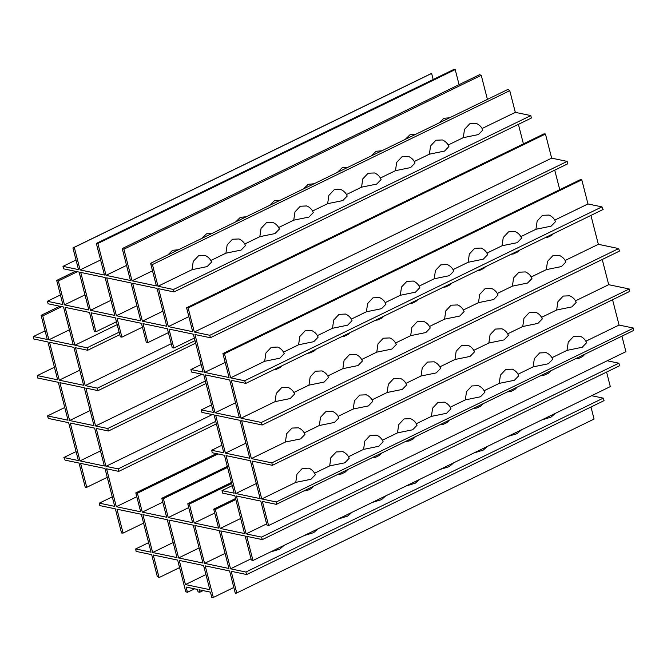 <?xml version="1.0" encoding="UTF-8"?>
<svg xmlns="http://www.w3.org/2000/svg" width="667" height="667" viewBox="0 0 667 667"><rect width="100%" height="100%" fill="white"/><g stroke="black" fill="none" stroke-linecap="round" stroke-linejoin="round"><path stroke-width="1" d="M222.911 353.602L580.24 179.706L581.782 179.815L587.977 203.952L601.917 206.87L603.143 209.471L245.815 383.367L244.589 380.765L230.649 377.847L224.454 353.71L222.911 353.602L229.048 377.514L204.677 372.411L194.956 334.526L210.33 337.744L209.838 335.293L194.314 332.041L188.119 307.912L186.577 307.795L192.721 331.707L168.351 326.605L158.621 288.728L174.004 291.946L173.512 289.486L157.987 286.243L152.426 264.566L150.592 263.323L156.386 285.91L132.024 280.807L123.904 249.208L122.236 248.583L130.424 280.474L106.053 275.371L97.866 243.48L96.34 243.438L104.461 275.037L80.09 269.935L74.287 247.349L72.928 247.932L78.489 269.601L62.973 266.35L63.749 268.868L79.131 272.086L88.853 309.972L64.491 304.869L58.354 280.957L56.695 280.398L62.89 304.536L47.365 301.284L48.149 303.802L63.532 307.02L73.253 344.897L48.891 339.803L42.746 315.891L41.096 315.333L47.29 339.47L33.35 336.552L33.4 338.911L47.932 341.946L57.654 379.831L37.327 375.579L37.777 378.022L58.296 382.316L68.017 420.202L47.507 415.908L48.332 418.426L68.659 422.686L78.381 460.563L63.857 457.529L65.083 460.13L79.023 463.048L85.218 487.185L86.76 487.294L80.624 463.39L104.986 468.484L114.716 506.37L99.333 503.151L99.833 505.603L115.349 508.854L121.544 532.983L123.087 533.1L116.95 509.188L141.321 514.29L151.042 552.176L135.668 548.949L136.16 551.409L151.684 554.652L157.245 576.33L159.079 577.58L153.277 554.994L177.647 560.088L185.76 591.696L187.435 592.313L186.076 587.043L197.465 589.428L198.099 591.912L199.7 592.246L199.066 589.761L210.447 592.146L211.798 597.415L213.323 597.465L205.211 565.858L229.581 570.96L235.376 593.547L236.743 592.971L231.174 571.294L246.698 574.545L245.915 572.028L230.54 568.809L220.81 530.932L245.181 536.026L251.317 559.938L252.976 560.497L246.773 536.36L262.298 539.611L261.522 537.102L246.14 533.875L236.41 495.998L260.78 501.1L266.917 525.004L268.576 525.563L262.381 501.434L276.321 504.352L276.271 501.984L261.739 498.949L252.018 461.064L272.344 465.316L271.886 462.873L251.376 458.579L241.646 420.694L262.164 424.987L261.339 422.469L241.012 418.209L231.282 380.332L245.815 383.367M590.92 215.424L598.341 244.314L618.668 248.574L619.493 251.092L262.164 424.987M602.243 259.488L608.704 284.684L629.223 288.978L629.673 291.421L272.344 465.316M612.573 299.741L619.068 325.054L633.6 328.089L633.65 330.448L276.321 504.352M621.927 336.16L625.904 351.667L268.576 525.563M607.212 360.764L618.851 363.198L619.635 365.716L262.298 539.611M606.578 372.069L610.305 386.602L252.976 560.497M591.612 395.698L603.251 398.132L604.027 400.65L246.698 574.545M590.97 407.003L594.072 419.068L236.743 592.971M72.928 247.932L430.257 74.029L431.624 73.453L433.175 79.515M96.34 243.438L453.677 69.535L455.202 69.585L459.071 84.659M122.236 248.583L479.565 74.687L481.241 75.304L487.427 99.4M150.592 263.323L507.921 89.42L509.755 90.67L515.316 112.348L530.84 115.591L531.332 118.051L174.004 291.946M518.401 124.345L523.412 143.88M186.577 307.795L543.913 133.9L545.456 134.017L551.651 158.146L567.167 161.397L567.667 163.849L210.33 337.744M554.727 170.143L559.746 189.678M179.248 560.422L203.61 565.524L209.813 589.661L185.443 584.559L179.248 560.422M83.617 385.268L59.255 380.165L49.525 342.288L73.895 347.382L83.617 385.268M84.259 387.752L93.989 425.638L69.618 420.535L59.888 382.65L84.259 387.752M94.622 428.122L104.352 466L79.982 460.905L70.252 423.02L94.622 428.122M90.454 310.305L80.732 272.419L105.094 277.522L114.824 315.408L90.454 310.305L110.955 300.325M116.417 315.741L106.695 277.856L131.057 282.958L140.787 320.835L116.417 315.741L136.918 305.761M142.913 514.624L167.284 519.726L177.013 557.604L152.643 552.509L142.913 514.624M142.388 321.177L132.658 283.292L157.028 288.394L166.75 326.271L142.388 321.177L162.881 311.197M168.884 520.06L193.247 525.162L202.976 563.04L178.606 557.937L168.884 520.06M194.847 525.496L219.218 530.59L228.939 568.476L204.569 563.373L194.847 525.496M205.319 374.896L229.69 379.998L239.411 417.875L215.049 412.781L205.319 374.896M226.046 455.628L250.417 460.73L260.138 498.616L235.776 493.513L226.046 455.628M215.683 415.266L240.053 420.36L249.775 458.246L225.413 453.143L215.683 415.266M234.175 493.18L221.994 490.629L222.628 493.113L234.817 495.664L244.539 533.542L220.177 528.447L215.308 509.505L213.715 509.171L218.576 528.114L194.205 523.011L189.345 504.069L187.744 503.735L192.613 522.678L168.242 517.575L163.382 498.633L161.781 498.299L166.642 517.242L142.279 512.139L137.41 493.196L135.818 492.863L140.679 511.806L116.308 506.703L106.587 468.818L118.768 471.369L118.134 468.884L105.945 466.333L96.223 428.456L108.404 431.007L107.771 428.522L95.581 425.971L85.86 388.086L98.041 390.637L97.399 388.152L85.218 385.601L75.488 347.715L87.677 350.267L87.035 347.782L74.854 345.239L65.124 307.354L89.495 312.456L94.355 331.391L95.956 331.732L91.096 312.79L115.458 317.884L120.327 336.827L121.919 337.16L117.059 318.226L141.429 323.32L146.29 342.263L147.891 342.596L143.021 323.653L167.392 328.756L172.253 347.699L173.854 348.032L168.993 329.089L193.355 334.192L203.085 372.078L190.904 369.526L191.537 372.011L203.718 374.562L213.448 412.439L201.267 409.897L201.901 412.381L214.082 414.924L223.812 452.81L211.631 450.258L212.264 452.743L224.454 455.294L234.175 493.18M185.443 584.559L205.936 574.587M79.748 370.193L59.255 380.165M90.112 410.564L69.618 420.535M100.475 450.925L79.982 460.905M173.137 542.529L152.643 552.509M199.108 547.966L178.606 557.937M225.071 553.402L204.569 563.373M235.543 402.801L215.049 412.781M256.27 483.533L235.776 493.513M245.906 443.171L225.413 453.143M135.668 548.949L148.599 542.655M143.588 523.12L123.087 533.1M99.333 503.151L112.273 496.857M107.254 477.322L86.76 487.294M63.857 457.529L76.08 451.576M47.507 415.908L64.757 407.512M37.327 375.579L54.427 367.259M33.35 336.552L45.073 330.84M59.788 306.236L41.096 315.333M42.746 315.891L61.748 306.645M69.385 329.823L48.891 339.803M47.365 301.284L60.422 294.931M75.388 271.302L56.695 280.398M58.354 280.957L77.347 271.711M84.984 294.889L64.491 304.869M62.973 266.35L76.03 259.997M431.624 73.453L74.287 247.349M100.584 259.963L80.09 269.935M455.202 69.585L97.866 243.48M126.555 265.399L106.053 275.371M481.241 75.304L123.904 249.208M152.518 270.827L132.024 280.807M167.817 254.936L172.603 250.308L178.439 249.766M201.726 238.436L206.512 233.809L212.348 233.267M235.634 221.936L240.42 217.309L246.256 216.767M269.543 205.436L274.329 200.8L280.165 200.267M303.452 188.928L308.237 184.3L314.065 183.767M337.352 172.428L342.138 167.801L347.974 167.259M371.261 155.928L376.046 151.301L381.883 150.759M405.169 139.428L409.955 134.801L415.791 134.259M439.078 122.928L443.863 118.301L449.7 117.759M509.755 90.67L152.426 264.566M192.013 269.685L193.238 261.414L198.566 255.744L205.119 255.461C208.279 256.92 210.43 259.121 211.564 262.073L207.17 266.583L192.013 269.685L157.987 286.243M225.921 253.177L227.147 244.914L232.475 239.245L239.019 238.961C242.188 240.412 244.339 242.621 245.473 245.573L241.079 250.083L225.921 253.177L210.83 260.522M259.83 236.677L261.055 228.414L266.383 222.736L272.928 222.461C276.096 223.912 278.247 226.121 279.381 229.064L274.987 233.583L259.83 236.677L244.739 244.022M293.738 220.177L294.964 211.906L300.292 206.236L306.837 205.953C310.005 207.412 312.148 209.613 313.29 212.565L308.888 217.083L293.738 220.177L278.648 227.522M327.647 203.677L328.873 195.406L334.2 189.736L340.745 189.453C343.905 190.912 346.056 193.113 347.199 196.065L342.796 200.575L327.647 203.677L312.548 211.022M361.547 187.177L362.773 178.906L368.109 173.237L374.654 172.953C377.814 174.412 379.965 176.613 381.099 179.565L376.705 184.075L361.547 187.177L346.456 194.522M395.456 170.677L396.682 162.406L402.018 156.737L408.563 156.453C411.722 157.912 413.873 160.113 415.007 163.065L410.614 167.575L395.456 170.677L380.365 178.022M429.365 154.177L430.59 145.906L435.918 140.237L442.471 139.953C445.631 141.412 447.782 143.613 448.916 146.565L444.522 151.075L429.365 154.177L414.274 161.514M463.273 137.669L464.499 129.406L469.826 123.737L476.371 123.453C479.54 124.904 481.691 127.114 482.825 130.065L478.431 134.576L463.273 137.669L448.182 145.014M515.316 112.348L482.091 128.514M530.84 115.591L173.512 289.486M119.768 334.651L87.677 350.267M171.236 343.738L85.218 385.601M195.014 340.645L97.399 388.152M195.656 343.13L98.041 390.637M201.976 374.195L95.581 425.971M205.378 381.015L107.771 428.522M206.02 383.5L108.404 431.007M212.339 414.566L105.945 466.333M215.741 421.386L118.134 468.884M216.383 423.87L118.768 471.369M136.81 496.732L116.308 506.703M216.45 453.618L135.818 492.863M218.051 453.952L137.41 493.196M162.773 502.168L142.279 512.139M227.305 466.408L161.781 498.299M227.555 467.4L163.382 498.633M188.736 507.595L168.242 517.575M231.432 482.474L187.744 503.735M231.682 483.467L189.345 504.069M214.707 513.031L194.205 523.011M235.551 498.541L213.715 509.171M235.81 499.525L215.308 509.505M240.67 518.467L220.177 528.447M232.241 485.643L221.994 490.629M179.573 567.6L159.079 577.58M194.597 588.828L187.435 592.313M233.825 587.485L213.323 597.465M603.251 398.132L245.915 572.028M555.436 413.298L550.984 417.142L541.704 419.985M521.527 429.798L517.075 433.642L507.804 436.485M487.627 446.306L483.166 450.15L473.895 452.985M453.718 462.806L449.258 466.65L439.987 469.485M419.81 479.306L415.349 483.15L406.078 485.985M385.901 495.806L381.441 499.65L372.169 502.484M351.993 512.306L347.532 516.15L338.261 518.993M318.084 528.806L313.632 532.65L304.36 535.493M284.175 545.306L279.723 549.158L270.452 551.993M251.034 558.838L230.54 568.809M618.851 363.198L261.522 537.102M266.633 523.903L246.14 533.875M585.076 354.085L582.599 356.578L578.497 358.529L575.204 358.896M551.175 370.594L548.691 373.078L544.589 375.029L541.296 375.396M517.267 387.093L514.782 389.578L510.68 391.529L507.387 391.896M483.358 403.593L480.874 406.078L476.772 408.037L473.487 408.396M449.45 420.093L446.973 422.578L442.863 424.537L439.578 424.896M415.541 436.593L413.065 439.078L408.954 441.037L405.669 441.404M381.632 453.093L379.156 455.586L375.046 457.537L371.761 457.904M347.724 469.601L345.248 472.086L341.145 474.037L337.852 474.404M313.823 486.101L311.339 488.586L307.237 490.537L303.944 490.904M633.6 328.089L276.271 501.984M619.068 325.054L585.843 341.221M567.025 350.375L568.251 342.113L573.578 336.443L580.132 336.16C583.292 337.61 585.443 339.82 586.576 342.771L582.183 347.282L567.025 350.375L551.934 357.72M533.116 366.883L534.342 358.613L539.678 352.943L546.223 352.66C549.383 354.119 551.534 356.32 552.668 359.271L548.274 363.782L533.116 366.883L518.026 374.22M499.208 383.383L500.433 375.112L505.769 369.443L512.314 369.159C515.474 370.619 517.625 372.82 518.759 375.771L514.365 380.282L499.208 383.383L484.117 390.729M465.308 399.883L466.533 391.612L471.861 385.943L478.406 385.659C481.574 387.118 483.717 389.32 484.859 392.271L480.457 396.782L465.308 399.883L450.208 407.229M431.399 416.383L432.625 408.112L437.952 402.443L444.497 402.159C447.665 403.618 449.816 405.819 450.95 408.771L446.548 413.282L431.399 416.383L416.308 423.728M397.49 432.883L398.716 424.612L404.044 418.943L410.589 418.659C413.757 420.118 415.908 422.319 417.042 425.271L412.648 429.79L397.49 432.883L382.399 440.228M363.582 449.383L364.807 441.12L370.135 435.443L376.68 435.167C379.848 436.618 381.999 438.828 383.133 441.771L378.739 446.29L363.582 449.383L348.491 456.728M329.673 465.883L330.899 457.62L336.235 451.951L342.78 451.667C345.94 453.118 348.091 455.328 349.225 458.279L344.831 462.79L329.673 465.883L314.582 473.228M295.764 482.391L296.99 474.12L302.326 468.451L308.871 468.167C312.031 469.626 314.182 471.827 315.316 474.779L310.922 479.29L295.764 482.391L261.739 498.949M629.223 288.978L271.886 462.873M608.704 284.684L575.479 300.859M556.662 310.013L557.887 301.742L563.215 296.073L569.76 295.789C572.928 297.249 575.079 299.45 576.213 302.401L571.819 306.912L556.662 310.013L541.571 317.359M522.753 326.513L523.979 318.242L529.306 312.573L535.859 312.289C539.019 313.748 541.17 315.95 542.304 318.901L537.91 323.412L522.753 326.513L507.662 333.859M488.844 343.013L490.07 334.742L495.406 329.073L501.951 328.789C505.111 330.248 507.262 332.449 508.396 335.401L504.002 339.912L488.844 343.013L473.753 350.358M454.944 359.513L456.161 351.251L461.497 345.573L468.042 345.289C471.202 346.748 473.353 348.958 474.487 351.901L470.093 356.42L454.944 359.513L439.845 366.858M421.035 376.013L422.261 367.75L427.589 362.073L434.134 361.797C437.302 363.248 439.445 365.458 440.587 368.409L436.185 372.92L421.035 376.013L405.936 383.358M387.127 392.513L388.352 384.25L393.68 378.581L400.225 378.297C403.393 379.748 405.544 381.958 406.678 384.909L402.276 389.42L387.127 392.513L372.036 399.858M353.218 409.021L354.444 400.75L359.771 395.081L366.316 394.797C369.485 396.256 371.636 398.457 372.77 401.409L368.376 405.92L353.218 409.021L338.127 416.366M319.31 425.521L320.535 417.25L325.863 411.581L332.416 411.297C335.576 412.756 337.727 414.957 338.861 417.909L334.467 422.419L319.31 425.521L304.219 432.866M285.401 442.021L286.627 433.75L291.963 428.081L298.508 427.797C301.667 429.256 303.818 431.457 304.952 434.409L300.559 438.919L285.401 442.021L251.376 458.579M618.668 248.574L261.339 422.469M598.341 244.314L565.116 260.489M546.298 269.643L547.524 261.372L552.851 255.703L559.396 255.419C562.564 256.878 564.716 259.079 565.849 262.031L561.456 266.55L546.298 269.643L531.207 276.988M512.389 286.143L513.615 277.881L518.943 272.203L525.488 271.919C528.656 273.378 530.807 275.588 531.941 278.531L527.547 283.05L512.389 286.143L497.299 293.488M478.481 302.643L479.706 294.38L485.042 288.711L491.587 288.427C494.747 289.878 496.898 292.088 498.032 295.039L493.638 299.55L478.481 302.643L463.39 309.988M444.572 319.151L445.798 310.88L451.134 305.211L457.679 304.927C460.839 306.386 462.99 308.588 464.124 311.539L459.73 316.05L444.572 319.151L429.481 326.488M410.672 335.651L411.889 327.38L417.225 321.711L423.77 321.427C426.93 322.886 429.081 325.087 430.223 328.039L425.821 332.55L410.672 335.651L395.573 342.996M376.763 352.151L377.989 343.88L383.317 338.211L389.862 337.927C393.03 339.386 395.172 341.587 396.315 344.539L391.913 349.049L376.763 352.151L361.672 359.496M342.855 368.651L344.08 360.38L349.408 354.711L355.953 354.427C359.121 355.886 361.272 358.087 362.406 361.039L358.012 365.549L342.855 368.651L327.764 375.996M308.946 385.151L310.172 376.88L315.499 371.211L322.044 370.927C325.213 372.386 327.364 374.587 328.498 377.539L324.104 382.058L308.946 385.151L293.855 392.496M275.037 401.651L276.263 393.388L281.591 387.71L288.144 387.435C291.304 388.886 293.455 391.095 294.589 394.039L290.195 398.558L275.037 401.651L241.012 418.209M601.917 206.87L244.589 380.765M587.977 203.952L554.744 220.118M535.934 229.273L537.16 221.01L542.488 215.341L549.033 215.057C552.201 216.508 554.352 218.718 555.486 221.669L551.084 226.18L535.934 229.273L520.844 236.618M502.026 245.781L503.252 237.51L508.579 231.841L515.124 231.557C518.292 233.016 520.443 235.218 521.577 238.169L517.183 242.68L502.026 245.781L486.935 253.127M468.117 262.281L469.343 254.01L474.671 248.341L481.224 248.057C484.384 249.516 486.535 251.717 487.669 254.669L483.275 259.18L468.117 262.281L453.026 269.626M434.209 278.781L435.434 270.51L440.77 264.841L447.315 264.557C450.475 266.016 452.626 268.217 453.76 271.169L449.366 275.679L434.209 278.781L419.118 286.126M400.3 295.281L401.526 287.01L406.862 281.341L413.407 281.057C416.567 282.516 418.718 284.717 419.851 287.669L415.458 292.188L400.3 295.281L385.209 302.626M366.4 311.781L367.625 303.518L372.953 297.841L379.498 297.557C382.658 299.016 384.809 301.226 385.951 304.169L381.549 308.688L366.4 311.781L351.301 319.126M332.491 328.281L333.717 320.018L339.044 314.349L345.589 314.065C348.758 315.516 350.9 317.725 352.043 320.677L347.64 325.188L332.491 328.281L317.4 335.626M298.583 344.789L299.808 336.518L305.136 330.849L311.681 330.565C314.849 332.024 317 334.225 318.134 337.177L313.74 341.687L298.583 344.789L283.492 352.126M264.674 361.289L265.9 353.018L271.227 347.349L277.772 347.065C280.94 348.524 283.091 350.725 284.225 353.677L279.832 358.187L264.674 361.289L230.649 377.847M224.454 353.71L581.782 179.815M119.126 332.166L87.035 347.782M117.192 324.629L74.854 345.239M116.45 321.752L95.956 331.732M142.421 327.189L121.919 337.16M168.384 332.625L147.891 342.596M194.347 338.061L173.854 348.032M201.151 364.541L190.904 369.526M203.076 590.603L199.7 592.246M188.119 307.912L545.456 134.017M567.167 161.397L209.838 335.293M551.651 158.146L194.314 332.041M188.844 316.633L168.351 326.605M225.179 362.439L204.677 372.411M221.878 445.273L211.631 450.258M211.514 404.902L201.267 409.897M450.258 475.479L445.039 478.022M377.972 192.688L372.153 195.514M451.734 283.158L449.783 284.976L445.681 286.935L443.238 287.294M280.724 557.987L275.504 560.53M208.429 275.188L202.618 278.022M282.199 365.666L280.248 367.484L276.138 369.435L273.703 369.801M314.632 541.487L309.413 544.022M242.338 258.688L236.518 261.522M316.108 349.166L314.157 350.984L310.047 352.935L307.612 353.293M348.541 524.987L343.322 527.522M276.246 242.188L270.427 245.022M350.008 332.658L348.066 334.484L343.955 336.435L341.521 336.793M416.35 491.979L411.13 494.522M344.064 209.188L338.244 212.014M417.825 299.658L415.875 301.476L411.772 303.435L409.33 303.793M382.449 508.479L377.23 511.022M310.155 225.688L304.335 228.514M383.917 316.158L381.966 317.976L377.864 319.935L375.421 320.293M484.167 458.979L478.948 461.522M411.873 176.18L406.061 179.014M485.643 266.658L483.692 268.476L479.581 270.427L477.147 270.794M518.076 442.479L512.856 445.014M445.781 159.68L439.962 162.515M519.551 250.158L517.6 251.976L513.49 253.927L511.055 254.294M551.984 425.98L546.765 428.514M479.69 143.18L473.87 146.015M553.46 233.658L551.509 235.476L547.399 237.427L544.964 237.785"/></g></svg>
